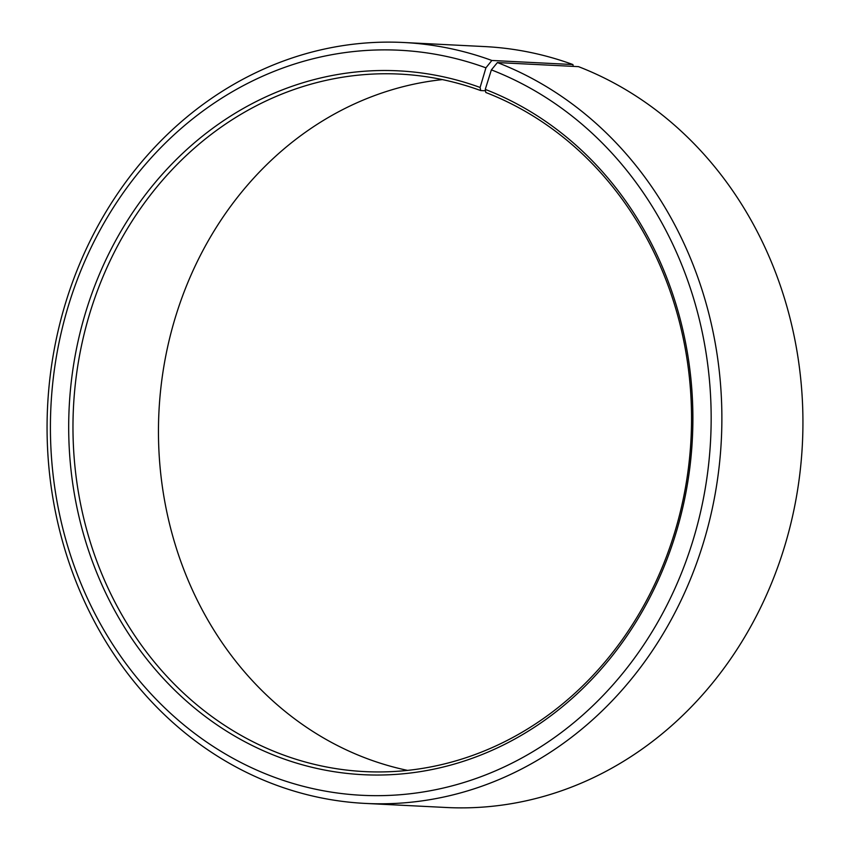 <?xml version="1.0" encoding="UTF-8"?>
<svg xmlns="http://www.w3.org/2000/svg" width="850" height="850" viewBox="0 0 850 850"><rect width="100%" height="100%" fill="white"/><g stroke="black" fill="none" stroke-linecap="round" stroke-linejoin="round"><path stroke-width="1.27" d="M480.112 87.465A352.368 311.982 92.9 0 0 85.797 311.844A352.368 311.982 92.9 0 0 276.314 756.139A352.368 311.982 92.9 0 0 674.879 536.616A352.368 311.982 92.9 0 0 485.254 89.399L485.796 92.48A349.191 309.177 92.9 0 1 685.429 487.688A349.191 309.177 92.9 0 1 364.692 771.598A349.191 309.177 92.9 0 1 278.726 753.217A349.191 309.177 92.9 0 1 79.082 358.009A349.191 309.177 92.9 0 1 399.829 74.099A349.191 309.177 92.9 0 1 480.686 90.557L480.112 87.465L485.924 67.83L491.853 60.467L572.911 64.547L573.251 66.374M485.499 90.801L480.686 90.557M407.596 770.398A349.191 309.177 92.9 0 1 364.204 757.52A349.191 309.177 92.9 0 1 161.054 386.261A349.191 309.177 92.9 0 1 442.404 79.603M485.254 89.399L491.374 69.881L497.409 62.56L578.468 66.64A380.938 337.28 92.9 0 1 796.269 497.781A380.938 337.28 92.9 0 1 446.356 807.5L365.298 803.42A380.938 337.28 92.9 0 1 271.533 783.36A380.938 337.28 92.9 0 1 53.731 352.219A380.938 337.28 92.9 0 1 403.644 42.5A380.938 337.28 92.9 0 1 491.853 60.467M497.409 62.56A380.938 337.28 92.9 0 1 715.211 493.691A380.938 337.28 92.9 0 1 365.298 803.42M491.374 69.881A373.001 330.257 92.9 0 1 692.102 543.278A373.001 330.257 92.9 0 1 270.194 775.668A373.001 330.257 92.9 0 1 68.521 305.352A373.001 330.257 92.9 0 1 485.924 67.83M403.644 42.5L484.702 46.58A380.938 337.28 92.9 0 1 572.911 64.547"/></g></svg>
